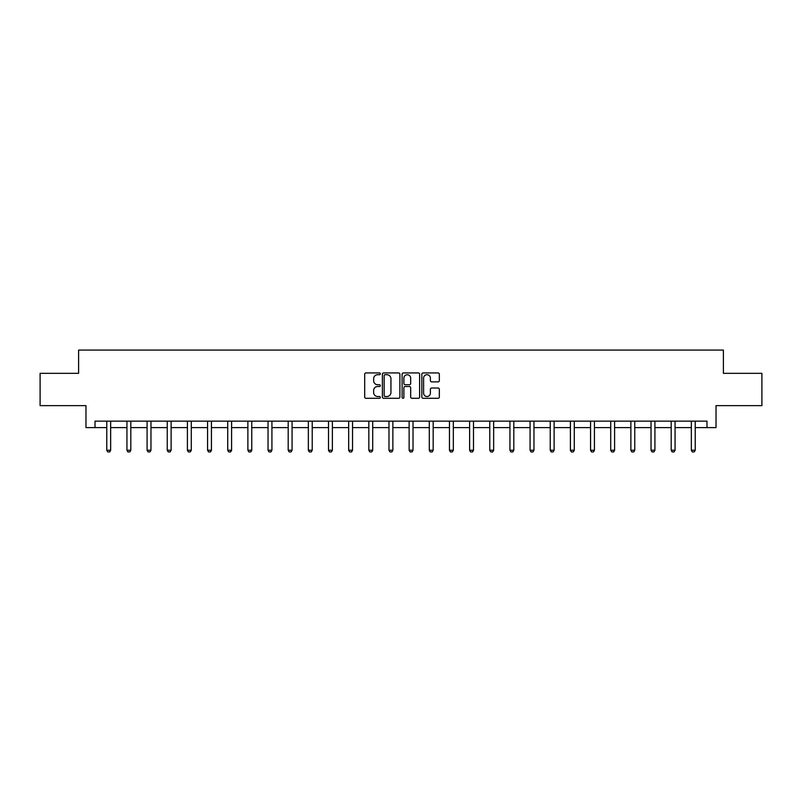 <?xml version="1.0" encoding="UTF-8"?>
<svg xmlns="http://www.w3.org/2000/svg" width="802" height="802" viewBox="0 0 802 802"><rect width="100%" height="100%" fill="white"/><g stroke="black" fill="none" stroke-linecap="round" stroke-linejoin="round"><path stroke-width="1.2" d="M380.328 373.812A0.892 0.892 0 0 0 379.436 372.93L365.963 372.93A1.273 1.273 0 0 0 364.689 374.193L364.689 397.03A1.273 1.273 0 0 0 365.963 398.293L379.436 398.293A0.892 0.892 0 0 0 380.328 397.401A0.892 0.892 0 0 0 379.436 396.519L377.692 396.519A4.06 4.06 0 0 1 373.632 392.459L373.632 390.554A4.06 4.06 0 0 1 377.692 386.494L379.436 386.494A0.892 0.892 0 0 0 380.328 385.612A0.892 0.892 0 0 0 379.436 384.719L377.692 384.719A4.06 4.06 0 0 1 373.632 380.659L373.632 378.765A4.06 4.06 0 0 1 377.692 374.704L379.436 374.704A0.892 0.892 0 0 0 380.328 373.812M438.062 381.872A1.273 1.273 0 0 0 439.336 380.599L439.336 374.193A1.273 1.273 0 0 0 438.062 372.93L423.105 372.93A1.273 1.273 0 0 0 421.832 374.193L421.832 397.03A1.273 1.273 0 0 0 423.105 398.293L438.062 398.293A1.273 1.273 0 0 0 439.336 397.03L439.336 389.291A1.273 1.273 0 0 0 438.062 388.018L431.666 388.018A1.273 1.273 0 0 0 430.393 389.291L430.393 393.12A3.388 3.388 0 0 1 427.005 396.519A3.388 3.388 0 0 1 423.606 393.12L423.606 378.093A3.388 3.388 0 0 1 427.005 374.704A3.388 3.388 0 0 1 430.393 378.093L430.393 380.599A1.273 1.273 0 0 0 431.666 381.872L438.062 381.872M95.017 427.606L95.017 421.14L706.983 421.14L706.983 427.606L716.026 427.606L716.026 405.642L761.9 405.642L761.9 373.331L723.394 373.331L723.394 350.073L78.606 350.073L78.606 373.331L40.1 373.331L40.1 405.642L85.974 405.642L85.974 427.606L106.776 427.606M399.887 374.193A1.273 1.273 0 0 0 398.624 372.93L383.657 372.93A1.273 1.273 0 0 0 382.384 374.193L382.384 397.03A1.273 1.273 0 0 0 383.657 398.293L398.624 398.293A1.273 1.273 0 0 0 399.887 397.03L399.887 374.193M403.376 372.93L418.343 372.93A1.273 1.273 0 0 1 419.616 374.193L419.616 397.03A1.273 1.273 0 0 1 418.343 398.293L411.937 398.293A1.273 1.273 0 0 1 410.674 397.03L410.674 387.767A1.273 1.273 0 0 0 409.401 386.494L405.15 386.494A1.273 1.273 0 0 0 403.887 387.767L403.887 397.401A0.892 0.892 0 0 1 402.995 398.293A0.892 0.892 0 0 1 402.113 397.401L402.113 374.193A1.273 1.273 0 0 1 403.376 372.93M110.656 427.606L126.937 427.606M130.806 427.606L147.087 427.606M150.966 427.606L167.247 427.606M171.127 427.606L187.407 427.606M191.287 427.606L207.568 427.606M211.437 427.606L227.718 427.606M231.598 427.606L247.878 427.606M251.758 427.606L268.038 427.606M271.918 427.606L288.199 427.606M292.068 427.606L308.349 427.606M312.229 427.606L328.509 427.606M332.389 427.606L348.669 427.606M352.539 427.606L368.83 427.606M372.699 427.606L388.98 427.606M392.86 427.606L409.14 427.606M413.02 427.606L429.301 427.606M433.17 427.606L449.461 427.606M453.33 427.606L469.611 427.606M473.491 427.606L489.771 427.606M493.651 427.606L509.932 427.606M513.801 427.606L530.082 427.606M533.962 427.606L550.242 427.606M554.122 427.606L570.402 427.606M574.282 427.606L590.563 427.606M594.432 427.606L610.713 427.606M614.593 427.606L630.873 427.606M634.753 427.606L651.034 427.606M654.913 427.606L671.194 427.606M675.063 427.606L691.344 427.606M695.224 427.606L706.983 427.606M385.05 374.704A0.892 0.892 0 0 0 384.158 375.587L384.158 395.627A0.892 0.892 0 0 0 385.05 396.519L386.885 396.519A4.06 4.06 0 0 0 390.945 392.459L390.945 378.765A4.06 4.06 0 0 0 386.885 374.704L385.05 374.704M410.674 378.163A3.388 3.388 0 0 0 407.276 374.765A3.388 3.388 0 0 0 403.887 378.163L403.887 383.456A1.273 1.273 0 0 0 405.15 384.719L409.401 384.719A1.273 1.273 0 0 0 410.674 383.456L410.674 378.163M110.806 421.14L110.716 421.421A1.293 1.293 0 0 0 110.656 421.812L110.656 450.243L109.684 451.927L107.749 451.927L106.776 450.243L106.776 421.812A1.293 1.293 0 0 0 106.716 421.421L106.626 421.14M106.776 450.243L110.656 450.243M130.957 421.14L130.866 421.421A1.293 1.293 0 0 0 130.806 421.812L130.806 450.243L129.844 451.927L127.899 451.927L126.937 450.243L126.937 421.812A1.293 1.293 0 0 0 126.876 421.421L126.786 421.14M126.937 450.243L130.806 450.243M151.117 421.14L151.027 421.421A1.293 1.293 0 0 0 150.966 421.812L150.966 450.243L149.994 451.927L148.059 451.927L147.087 450.243L147.087 421.812A1.293 1.293 0 0 0 147.027 421.421L146.936 421.14M147.087 450.243L150.966 450.243M171.277 421.14L171.187 421.421A1.293 1.293 0 0 0 171.127 421.812L171.127 450.243L170.154 451.927L168.22 451.927L167.247 450.243L167.247 421.812A1.293 1.293 0 0 0 167.187 421.421L167.097 421.14M167.247 450.243L171.127 450.243M191.437 421.14L191.347 421.421A1.293 1.293 0 0 0 191.287 421.812L191.287 450.243L190.315 451.927L188.38 451.927L187.407 450.243L187.407 421.812A1.293 1.293 0 0 0 187.347 421.421L187.257 421.14M187.407 450.243L191.287 450.243M211.588 421.14L211.497 421.421A1.293 1.293 0 0 0 211.437 421.812L211.437 450.243L210.475 451.927L208.53 451.927L207.568 450.243L207.568 421.812A1.293 1.293 0 0 0 207.507 421.421L207.417 421.14M207.568 450.243L211.437 450.243M231.748 421.14L231.658 421.421A1.293 1.293 0 0 0 231.598 421.812L231.598 450.243L230.625 451.927L228.69 451.927L227.718 450.243L227.718 421.812A1.293 1.293 0 0 0 227.658 421.421L227.567 421.14M227.718 450.243L231.598 450.243M251.908 421.14L251.818 421.421A1.293 1.293 0 0 0 251.758 421.812L251.758 450.243L250.785 451.927L248.851 451.927L247.878 450.243L247.878 421.812A1.293 1.293 0 0 0 247.818 421.421L247.728 421.14M247.878 450.243L251.758 450.243M272.058 421.14L271.978 421.421A1.293 1.293 0 0 0 271.918 421.812L271.918 450.243L270.946 451.927L269.011 451.927L268.038 450.243L268.038 421.812A1.293 1.293 0 0 0 267.978 421.421L267.888 421.14M268.038 450.243L271.918 450.243M292.219 421.14L292.128 421.421A1.293 1.293 0 0 0 292.068 421.812L292.068 450.243L291.106 451.927L289.161 451.927L288.199 450.243L288.199 421.812A1.293 1.293 0 0 0 288.139 421.421L288.048 421.14M288.199 450.243L292.068 450.243M312.379 421.14L312.289 421.421A1.293 1.293 0 0 0 312.229 421.812L312.229 450.243L311.256 451.927L309.321 451.927L308.349 450.243L308.349 421.812A1.293 1.293 0 0 0 308.289 421.421L308.199 421.14M308.349 450.243L312.229 450.243M332.539 421.14L332.449 421.421A1.293 1.293 0 0 0 332.389 421.812L332.389 450.243L331.416 451.927L329.482 451.927L328.509 450.243L328.509 421.812A1.293 1.293 0 0 0 328.449 421.421L328.359 421.14M328.509 450.243L332.389 450.243M352.69 421.14L352.609 421.421A1.293 1.293 0 0 0 352.539 421.812L352.539 450.243L351.577 451.927L349.632 451.927L348.669 450.243L348.669 421.812A1.293 1.293 0 0 0 348.609 421.421L348.519 421.14M348.669 450.243L352.539 450.243M372.85 421.14L372.76 421.421A1.293 1.293 0 0 0 372.699 421.812L372.699 450.243L371.737 451.927L369.792 451.927L368.83 450.243L368.83 421.812A1.293 1.293 0 0 0 368.76 421.421L368.679 421.14M368.83 450.243L372.699 450.243M393.01 421.14L392.92 421.421A1.293 1.293 0 0 0 392.86 421.812L392.86 450.243L391.887 451.927L389.952 451.927L388.98 450.243L388.98 421.812A1.293 1.293 0 0 0 388.92 421.421L388.83 421.14M388.98 450.243L392.86 450.243M413.17 421.14L413.08 421.421A1.293 1.293 0 0 0 413.02 421.812L413.02 450.243L412.048 451.927L410.113 451.927L409.14 450.243L409.14 421.812A1.293 1.293 0 0 0 409.08 421.421L408.99 421.14M409.14 450.243L413.02 450.243M433.321 421.14L433.24 421.421A1.293 1.293 0 0 0 433.17 421.812L433.17 450.243L432.208 451.927L430.263 451.927L429.301 450.243L429.301 421.812A1.293 1.293 0 0 0 429.24 421.421L429.15 421.14M429.301 450.243L433.17 450.243M453.481 421.14L453.391 421.421A1.293 1.293 0 0 0 453.33 421.812L453.33 450.243L452.368 451.927L450.423 451.927L449.461 450.243L449.461 421.812A1.293 1.293 0 0 0 449.391 421.421L449.31 421.14M449.461 450.243L453.33 450.243M473.641 421.14L473.551 421.421A1.293 1.293 0 0 0 473.491 421.812L473.491 450.243L472.518 451.927L470.584 451.927L469.611 450.243L469.611 421.812A1.293 1.293 0 0 0 469.551 421.421L469.461 421.14M469.611 450.243L473.491 450.243M493.801 421.14L493.711 421.421A1.293 1.293 0 0 0 493.651 421.812L493.651 450.243L492.679 451.927L490.744 451.927L489.771 450.243L489.771 421.812A1.293 1.293 0 0 0 489.711 421.421L489.621 421.14M489.771 450.243L493.651 450.243M513.952 421.14L513.861 421.421A1.293 1.293 0 0 0 513.801 421.812L513.801 450.243L512.839 451.927L510.894 451.927L509.932 450.243L509.932 421.812A1.293 1.293 0 0 0 509.871 421.421L509.781 421.14M509.932 450.243L513.801 450.243M534.112 421.14L534.022 421.421A1.293 1.293 0 0 0 533.962 421.812L533.962 450.243L532.989 451.927L531.054 451.927L530.082 450.243L530.082 421.812A1.293 1.293 0 0 0 530.022 421.421L529.942 421.14M530.082 450.243L533.962 450.243M554.272 421.14L554.182 421.421A1.293 1.293 0 0 0 554.122 421.812L554.122 450.243L553.149 451.927L551.215 451.927L550.242 450.243L550.242 421.812A1.293 1.293 0 0 0 550.182 421.421L550.092 421.14M550.242 450.243L554.122 450.243M574.433 421.14L574.342 421.421A1.293 1.293 0 0 0 574.282 421.812L574.282 450.243L573.31 451.927L571.375 451.927L570.402 450.243L570.402 421.812A1.293 1.293 0 0 0 570.342 421.421L570.252 421.14M570.402 450.243L574.282 450.243M594.583 421.14L594.493 421.421A1.293 1.293 0 0 0 594.432 421.812L594.432 450.243L593.47 451.927L591.525 451.927L590.563 450.243L590.563 421.812A1.293 1.293 0 0 0 590.503 421.421L590.412 421.14M590.563 450.243L594.432 450.243M614.743 421.14L614.653 421.421A1.293 1.293 0 0 0 614.593 421.812L614.593 450.243L613.62 451.927L611.685 451.927L610.713 450.243L610.713 421.812A1.293 1.293 0 0 0 610.653 421.421L610.563 421.14M610.713 450.243L614.593 450.243M634.903 421.14L634.813 421.421A1.293 1.293 0 0 0 634.753 421.812L634.753 450.243L633.78 451.927L631.846 451.927L630.873 450.243L630.873 421.812A1.293 1.293 0 0 0 630.813 421.421L630.723 421.14M630.873 450.243L634.753 450.243M655.064 421.14L654.973 421.421A1.293 1.293 0 0 0 654.913 421.812L654.913 450.243L653.941 451.927L652.006 451.927L651.034 450.243L651.034 421.812A1.293 1.293 0 0 0 650.973 421.421L650.883 421.14M651.034 450.243L654.913 450.243M675.214 421.14L675.124 421.421A1.293 1.293 0 0 0 675.063 421.812L675.063 450.243L674.101 451.927L672.156 451.927L671.194 450.243L671.194 421.812A1.293 1.293 0 0 0 671.134 421.421L671.043 421.14M671.194 450.243L675.063 450.243M695.374 421.14L695.284 421.421A1.293 1.293 0 0 0 695.224 421.812L695.224 450.243L694.251 451.927L692.316 451.927L691.344 450.243L691.344 421.812A1.293 1.293 0 0 0 691.284 421.421L691.194 421.14M691.344 450.243L695.224 450.243"/></g></svg>
